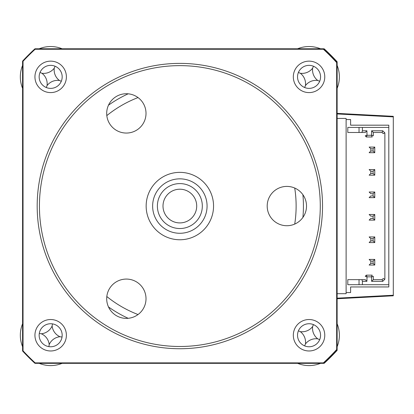 <?xml version="1.0" encoding="UTF-8"?>
<svg xmlns="http://www.w3.org/2000/svg" width="414" height="414" viewBox="0 0 414 414"><rect width="100%" height="100%" fill="white"/><g stroke="black" fill="none" stroke-linecap="round" stroke-linejoin="round"><path stroke-width="0.62" d="M337.131 298.742L393.3 295.798L393.3 116.324L337.131 113.379M324.157 363.337A213.448 213.448 0 0 0 337.131 350.363L337.131 349.716A213.448 213.448 0 0 1 323.567 363.337L324.157 363.337M336.66 62.586L337.131 62.405L337.131 61.758A213.448 213.448 0 0 0 324.157 48.785L323.567 48.785L323.386 49.256A212.977 212.977 0 0 1 336.66 62.586L336.66 349.535A212.977 212.977 0 0 1 323.386 362.871L35.143 362.871A212.977 212.977 0 0 1 23.044 350.824L23.044 61.298A212.977 212.977 0 0 1 35.143 49.256L323.386 49.256M362.405 130.793L361.903 132.48L347.801 132.48L347.801 127.424L362.405 127.424L362.405 130.793L366.902 130.793L367.037 135.285L371.482 135.285L371.617 130.793L382.764 130.793L384.875 132.904L384.875 279.217L382.764 281.329L371.617 281.329L371.482 276.837L367.037 276.837L366.902 281.329L365.215 279.647L347.801 279.647L347.801 284.697L359.036 284.697L359.036 279.647L361.903 279.647L362.405 281.329L362.405 284.697L359.036 284.697L388.808 284.697L388.808 286.949L350.611 286.949L350.611 292.563L346.12 292.563L346.12 293.686L337.131 293.686M346.12 292.563L346.12 119.558L350.611 119.558L350.611 125.178L388.808 125.178L388.808 284.697M337.131 118.435L346.12 118.435L346.12 119.558M337.131 298.178L393.3 295.239M393.3 116.888L337.131 113.943M366.902 281.329L362.405 281.329M367.037 276.837L366.338 275.15L372.181 275.15L371.482 276.837M366.902 276.971L365.215 276.273L366.338 275.15M371.617 281.329L373.304 279.647L373.304 276.273L371.617 276.971M382.764 281.329L382.065 279.647L373.304 279.647M384.875 279.217L383.188 278.519L382.065 279.647M371.617 130.793L373.304 132.48L373.304 135.849L371.617 135.15M373.304 132.48L382.065 132.48L383.188 133.603L384.875 132.904M382.764 130.793L382.065 132.48M371.482 135.285L372.181 136.972L366.338 136.972L365.215 135.849L366.902 135.15M367.037 135.285L366.338 136.972M388.808 127.424L359.036 127.424L359.036 132.48L365.215 132.48L366.902 130.793M370.83 171.236L373.081 171.236L374.763 169.549L369.148 169.549L370.83 171.236L370.83 173.482L369.148 175.169L374.763 175.169L373.081 173.482L370.83 173.482M373.081 171.236L373.081 173.482M374.763 169.549L374.763 175.169M370.83 148.766L373.081 148.766L374.763 147.084L369.148 147.084L370.83 148.766L370.83 151.017L369.148 152.699L374.763 152.699L373.081 151.017L370.83 151.017M373.081 148.766L373.081 151.017M374.763 147.084L374.763 152.699M373.081 263.356L374.763 265.038L369.148 265.038L370.83 263.356L370.83 261.11L373.081 261.11L373.081 263.356L370.83 263.356M370.83 261.11L369.148 259.423L374.763 259.423L373.081 261.11M374.763 259.423L374.763 265.038M373.081 240.886L374.763 242.573L369.148 242.573L370.83 240.886L370.83 238.64L373.081 238.64L373.081 240.886L370.83 240.886M370.83 238.64L369.148 236.953L374.763 236.953L373.081 238.64M374.763 236.953L374.763 242.573M373.081 216.17L374.763 214.488L369.148 214.488L370.83 216.17L373.081 216.17L373.081 218.421L374.763 220.103L369.148 220.103L370.83 218.421L373.081 218.421M374.763 214.488L374.763 220.103M374.763 197.633L369.148 197.633L370.83 195.951L373.081 195.951L374.763 197.633L374.763 192.018L373.081 193.705L370.83 193.705L369.148 192.018L374.763 192.018M373.081 193.705L373.081 195.951M50.663 319.525A15.727 15.727 0 0 0 34.936 335.252A15.727 15.727 0 0 0 50.663 350.979A15.727 15.727 0 0 0 66.39 335.252A15.727 15.727 0 0 0 50.663 319.525M50.663 323.738A11.514 11.514 0 0 0 39.149 335.252A11.514 11.514 0 0 0 50.663 346.766A11.514 11.514 0 0 0 62.178 335.252A11.514 11.514 0 0 0 50.663 323.738M50.663 61.143A15.727 15.727 0 0 0 34.936 76.869A15.727 15.727 0 0 0 50.663 92.596A15.727 15.727 0 0 0 66.39 76.869A15.727 15.727 0 0 0 50.663 61.143M50.663 65.355A11.514 11.514 0 0 0 39.149 76.869A11.514 11.514 0 0 0 50.663 88.384A11.514 11.514 0 0 0 62.178 76.869A11.514 11.514 0 0 0 50.663 65.355M309.046 61.143A15.727 15.727 0 0 0 293.319 76.869A15.727 15.727 0 0 0 309.046 92.596A15.727 15.727 0 0 0 324.773 76.869A15.727 15.727 0 0 0 309.046 61.143M309.046 65.355A11.514 11.514 0 0 0 297.531 76.869A11.514 11.514 0 0 0 309.046 88.384A11.514 11.514 0 0 0 320.56 76.869A11.514 11.514 0 0 0 309.046 65.355M309.046 319.525A15.727 15.727 0 0 0 293.319 335.252A15.727 15.727 0 0 0 309.046 350.979A15.727 15.727 0 0 0 324.773 335.252A15.727 15.727 0 0 0 309.046 319.525M309.046 323.738A11.514 11.514 0 0 0 297.531 335.252A11.514 11.514 0 0 0 309.046 346.766A11.514 11.514 0 0 0 320.56 335.252A11.514 11.514 0 0 0 309.046 323.738M302.903 217.417A123.574 123.574 0 0 0 302.903 194.704M128.164 93.818A123.574 123.574 0 0 0 108.494 105.177M108.494 306.95A123.574 123.574 0 0 0 128.164 318.304M35.143 362.871L34.957 363.337A213.448 213.448 0 0 1 22.579 351.005L23.044 350.824M22.579 351.005L22.579 61.117L23.044 61.298M336.66 349.535L337.131 349.716L337.131 62.405A213.448 213.448 0 0 0 323.567 48.785L34.957 48.785A213.448 213.448 0 0 0 22.579 61.117A213.448 213.448 0 0 1 34.957 48.785L35.143 49.256M323.386 362.871L323.567 363.337L34.957 363.337M329.233 53.597A213.448 213.448 0 0 1 332.318 56.682A16.85 16.85 0 0 1 334.74 59.818A16.85 16.85 0 0 0 332.318 56.682A213.448 213.448 0 0 0 329.233 53.597A16.85 16.85 0 0 0 326.191 51.232A16.85 16.85 0 0 1 329.233 53.597M332.318 355.445A213.448 213.448 0 0 1 329.233 358.524A16.85 16.85 0 0 1 326.191 360.889A16.85 16.85 0 0 0 329.233 358.524A213.448 213.448 0 0 0 332.318 355.445A16.85 16.85 0 0 0 334.74 352.304A16.85 16.85 0 0 1 332.318 355.445M39.206 48.785A30.331 30.331 0 0 1 62.121 48.785M22.579 88.327A30.331 30.331 0 0 1 22.579 65.412M59.383 80.471A13.243 13.243 0 0 0 47.056 85.594A13.243 13.243 0 0 0 41.938 73.268A13.243 13.243 0 0 0 54.265 68.15A13.243 13.243 0 0 0 59.383 80.471L61.303 81.268M54.265 68.15L55.057 66.23M41.938 73.268L40.018 72.471M47.056 85.594L46.264 87.514M62.121 363.337A30.331 30.331 0 0 1 39.206 363.337M22.579 346.709A30.331 30.331 0 0 1 22.579 323.795M59.983 336.722A13.243 13.243 0 0 0 49.194 344.577A13.243 13.243 0 0 0 41.338 333.782A13.243 13.243 0 0 0 52.133 325.932A13.243 13.243 0 0 0 59.983 336.722L62.038 337.043M52.133 325.932L52.454 323.877M41.338 333.782L39.289 333.461M49.194 344.577L48.873 346.627M337.131 323.795A30.331 30.331 0 0 1 337.131 346.709M320.503 363.337A30.331 30.331 0 0 1 297.588 363.337M312.648 326.532A13.243 13.243 0 0 0 317.766 338.854A13.243 13.243 0 0 0 305.439 343.977A13.243 13.243 0 0 0 300.321 331.65A13.243 13.243 0 0 0 312.648 326.532L313.439 324.612M300.321 331.65L298.401 330.853M305.439 343.977L304.647 345.897M317.766 338.854L319.686 339.651M297.588 48.785A30.331 30.331 0 0 1 320.503 48.785M337.131 65.412A30.331 30.331 0 0 1 337.131 88.327M312.648 68.15A13.243 13.243 0 0 0 317.766 80.471A13.243 13.243 0 0 0 305.439 85.594A13.243 13.243 0 0 0 300.321 73.268A13.243 13.243 0 0 0 312.648 68.15L313.439 66.23M300.321 73.268L298.401 72.471M305.439 85.594L304.647 87.514M317.766 80.471L319.686 81.268M191.201 181.322A27.215 27.215 0 0 0 155.115 194.715A27.215 27.215 0 0 0 168.508 230.8A27.215 27.215 0 0 0 204.594 217.407A27.215 27.215 0 0 0 191.201 181.322M165.807 236.694A33.7 33.7 0 0 1 149.221 192.013A33.7 33.7 0 0 1 193.902 175.427A33.7 33.7 0 0 1 210.488 220.108A33.7 33.7 0 0 1 165.807 236.694M170.49 226.484A22.47 22.47 0 0 1 159.431 196.697A22.47 22.47 0 0 1 189.219 185.638A22.47 22.47 0 0 1 200.278 215.425A22.47 22.47 0 0 1 170.49 226.484M186.88 190.745A16.85 16.85 0 0 0 164.534 199.036A16.85 16.85 0 0 0 172.829 221.376A16.85 16.85 0 0 0 195.17 213.086A16.85 16.85 0 0 0 186.88 190.745M286.855 225.723A19.66 19.66 0 0 1 267.196 206.063A19.66 19.66 0 0 1 286.855 186.403A19.66 19.66 0 0 1 306.515 206.063A19.66 19.66 0 0 1 286.855 225.723M179.852 346.487A140.424 140.424 0 0 0 320.281 206.063A140.424 140.424 0 0 0 179.852 65.635A140.424 140.424 0 0 0 39.428 206.063A140.424 140.424 0 0 0 179.852 346.487M179.852 63.389A142.67 142.67 0 0 1 322.527 206.063A142.67 142.67 0 0 1 179.852 348.733A142.67 142.67 0 0 1 37.182 206.063A142.67 142.67 0 0 1 179.852 63.389M126.353 318.387A19.66 19.66 0 0 1 106.693 298.732A19.66 19.66 0 0 1 126.353 279.072A19.66 19.66 0 0 1 146.013 298.732A19.66 19.66 0 0 1 126.353 318.387M126.353 133.054A19.66 19.66 0 0 1 106.693 113.395A19.66 19.66 0 0 1 126.353 93.735A19.66 19.66 0 0 1 146.013 113.395A19.66 19.66 0 0 1 126.353 133.054M294.721 224.077A116.272 116.272 0 0 0 294.721 188.044M138.022 97.575A116.272 116.272 0 0 0 106.817 115.594M106.817 296.533A116.272 116.272 0 0 0 138.022 314.547"/></g></svg>
